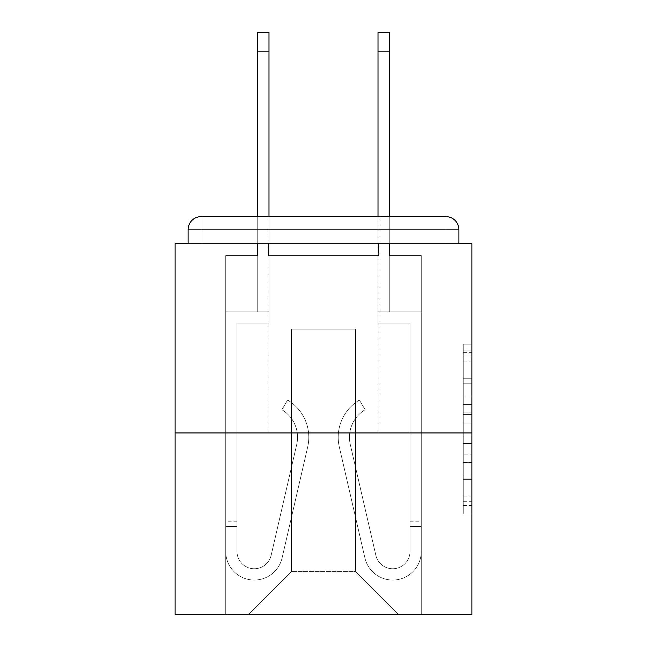<?xml version="1.0" encoding="UTF-8"?>
<svg xmlns="http://www.w3.org/2000/svg" width="647" height="647" viewBox="0 0 647 647"><rect width="100%" height="100%" fill="white"/><g stroke="black" fill="none" stroke-linecap="round" stroke-linejoin="round"><path stroke-width="0.49" stroke-dasharray="3.23 2.43" d="M463.236 395.94L463.236 423.114L471.889 423.114L471.889 505.493L471.889 352.623L471.889 423.114L463.236 423.114L463.236 350.076L463.236 513.985L463.236 344.131L463.236 502.096L471.889 502.096L463.236 502.096L471.889 502.096L463.236 502.096L463.236 474.922L463.236 513.985L471.889 513.985L471.889 344.131L471.889 501.668L471.889 435.002L463.236 435.002L471.889 435.002L471.889 474.922L471.889 356.02L463.236 356.02L471.889 356.02L471.889 513.985L471.889 352.623L471.889 513.985L463.236 513.985L463.236 344.131L471.889 344.131L471.889 352.623L471.889 344.131L471.889 352.623L471.889 344.131L471.889 350.076L471.889 344.131L463.236 344.131L463.236 356.02L471.889 356.02L463.236 356.02L463.236 395.94L471.889 395.94M268.125 432.948L268.125 216.648L378.875 216.648L268.125 216.648L378.875 216.648L268.125 216.648L268.125 432.948L378.875 432.948L378.875 216.648L378.875 432.948L268.125 432.948M471.889 412.923L471.889 404.432L471.889 412.923L463.236 412.923L463.236 378.738L463.236 479.378L463.236 454.113L471.889 454.113L463.236 454.113L463.236 513.985L471.889 513.985L463.236 513.985L471.889 513.985L463.236 513.985L463.236 344.131L471.889 344.131L463.236 344.131L471.889 344.131L463.236 344.131L463.236 412.923L471.889 412.923M471.889 432.948L471.889 614.65L175.111 614.65L175.111 432.948L471.889 432.948L471.889 243.466L458.909 243.466L458.909 229.62L458.909 243.466L188.091 243.466L188.091 229.62L188.091 243.466L175.111 243.466L175.111 432.948L471.889 432.948L175.111 432.948M378.438 255.581L268.562 255.581L378.438 255.581L268.562 255.581L378.438 255.581L268.562 255.581L378.438 255.581L268.562 255.581L378.438 255.581L268.562 255.581L378.438 255.581L268.562 255.581L378.438 255.581L268.562 255.581L378.438 255.581L268.562 255.581L378.438 255.581L268.562 255.581L378.438 255.581L378.438 243.466L389.688 243.466L389.688 255.581L421.27 255.581L389.688 255.581L421.27 255.581L389.688 255.581L421.27 255.581L389.688 255.581L421.27 255.581L389.688 255.581L421.27 255.581L389.688 255.581L421.27 255.581L389.688 255.581L421.27 255.581L389.688 255.581L421.27 255.581L389.688 255.581L421.27 255.581L389.688 255.581L389.688 243.466L389.688 255.581L389.688 243.466L389.688 255.581L389.688 243.466L389.688 255.581L389.688 243.466L389.688 255.581L389.688 243.466L389.688 255.581L389.688 243.466L389.688 255.581L389.688 243.466L389.688 255.581L389.688 243.466L389.688 255.581L389.688 243.466L378.438 243.466L378.438 255.581L378.438 243.466L389.688 243.466L378.438 243.466L389.688 243.466L378.438 243.466L389.688 243.466L378.438 243.466L389.688 243.466L378.438 243.466L389.688 243.466L378.438 243.466L389.688 243.466L378.438 243.466L389.688 243.466L378.438 243.466L389.688 243.466L378.438 243.466L378.438 255.581M257.312 255.581L225.73 255.581L225.73 614.65L421.27 614.65L421.27 255.581L421.27 614.65L421.27 255.581L421.27 614.65L421.27 255.581L421.27 614.65L421.27 255.581L421.27 614.65L421.27 255.581L421.27 614.65L421.27 255.581L421.27 614.65L421.27 255.581L421.27 614.65L421.27 255.581L421.27 614.65L421.27 255.581L421.27 614.65L248.222 614.65L291.49 571.39L291.49 329.121L291.49 571.39L291.49 329.121L355.51 329.121L355.51 571.39L398.778 614.65L355.51 571.39L398.778 614.65L355.51 571.39L398.778 614.65L355.51 571.39L398.778 614.65L355.51 571.39L398.778 614.65L355.51 571.39L398.778 614.65L355.51 571.39L398.778 614.65L355.51 571.39L398.778 614.65L355.51 571.39L398.778 614.65L355.51 571.39L291.49 571.39L291.49 329.121L291.49 571.39L291.49 329.121L355.51 329.121L355.51 571.39L398.778 614.65L355.51 571.39L355.51 329.121L291.49 329.121L355.51 329.121L355.51 571.39L355.51 329.121L291.49 329.121L291.49 571.39L291.49 329.121L355.51 329.121L355.51 571.39L355.51 329.121L291.49 329.121L291.49 571.39L291.49 329.121L355.51 329.121L355.51 571.39L355.51 329.121L291.49 329.121L291.49 571.39L291.49 329.121L355.51 329.121L355.51 571.39L355.51 329.121L291.49 329.121L291.49 571.39L291.49 329.121L355.51 329.121L355.51 571.39L355.51 329.121L291.49 329.121L291.49 571.39L291.49 329.121L355.51 329.121L355.51 571.39L355.51 329.121L291.49 329.121L291.49 571.39L291.49 329.121L355.51 329.121L355.51 571.39L355.51 329.121L291.49 329.121L291.49 571.39L355.51 571.39L355.51 329.121L291.49 329.121L355.51 329.121L355.51 571.39L355.51 329.121L291.49 329.121L291.49 571.39L248.222 614.65L291.49 571.39L248.222 614.65L291.49 571.39L248.222 614.65L291.49 571.39L248.222 614.65L291.49 571.39L248.222 614.65L291.49 571.39L248.222 614.65L291.49 571.39L248.222 614.65L291.49 571.39L248.222 614.65L291.49 571.39L248.222 614.65L291.49 571.39L248.222 614.65L225.73 614.65L248.222 614.65L225.73 614.65L248.222 614.65L225.73 614.65L248.222 614.65L225.73 614.65L248.222 614.65L225.73 614.65L248.222 614.65L225.73 614.65L248.222 614.65L225.73 614.65L248.222 614.65L225.73 614.65L248.222 614.65L225.73 614.65L225.73 255.581L225.73 614.65L225.73 255.581L225.73 614.65L225.73 255.581L225.73 614.65L225.73 255.581L225.73 614.65L225.73 255.581L225.73 614.65L225.73 255.581L225.73 614.65L225.73 255.581L225.73 614.65L225.73 255.581L225.73 614.65L225.73 255.581L257.312 255.581L225.73 255.581L257.312 255.581L225.73 255.581L257.312 255.581L225.73 255.581L257.312 255.581L225.73 255.581L257.312 255.581L225.73 255.581L257.312 255.581L225.73 255.581L257.312 255.581L225.73 255.581L257.312 255.581L225.73 255.581L257.312 255.581L257.312 243.466L268.562 243.466L268.562 255.581L268.562 243.466L268.562 255.581L268.562 243.466L268.562 255.581L268.562 243.466L268.562 255.581L268.562 243.466L268.562 255.581L268.562 243.466L268.562 255.581L268.562 243.466L268.562 255.581L268.562 243.466L268.562 255.581L268.562 243.466L268.562 255.581L268.562 243.466L257.312 243.466L257.312 255.581L257.312 243.466L268.562 243.466L257.312 243.466L268.562 243.466L257.312 243.466L268.562 243.466L257.312 243.466L268.562 243.466L257.312 243.466L268.562 243.466L257.312 243.466L268.562 243.466L257.312 243.466L268.562 243.466L257.312 243.466L268.562 243.466L257.312 243.466L257.312 255.581M458.909 243.466L458.909 229.62A12.98 12.98 0 0 0 445.929 216.648L201.071 216.648L445.929 216.648A12.98 12.98 0 0 1 458.909 229.62A12.98 12.98 0 0 0 445.929 216.648L201.071 216.648L445.929 216.648A12.98 12.98 0 0 1 458.909 229.62A12.98 12.98 0 0 0 445.929 216.648L201.071 216.648A12.98 12.98 0 0 0 188.091 229.62A12.98 12.98 0 0 1 201.071 216.648A12.98 12.98 0 0 0 188.091 229.62L188.091 243.466L458.909 243.466L188.091 243.466L458.909 243.466L188.091 243.466L458.909 243.466L188.091 243.466L458.909 243.466L188.091 243.466L458.909 243.466L188.091 243.466L458.909 243.466L188.091 243.466L458.909 243.466L458.909 229.62A12.98 12.98 0 0 0 445.929 216.648L201.071 216.648A12.98 12.98 0 0 0 188.091 229.62A12.98 12.98 0 0 1 201.071 216.648A12.98 12.98 0 0 0 188.091 229.62L188.091 243.466L201.071 243.466L188.091 243.466L188.091 229.62L188.091 243.466M445.929 243.466L201.071 243.466L445.929 243.466L445.929 229.62L201.071 229.62L201.071 243.466L201.071 229.62L445.929 229.62L445.929 243.466L445.929 229.62L201.071 229.62L201.071 243.466L201.071 229.62L445.929 229.62L445.929 243.466L445.929 229.62L201.071 229.62L201.071 243.466L201.071 229.62L445.929 229.62L445.929 243.466L445.929 229.62L201.071 229.62L201.071 243.466L201.071 229.62L445.929 229.62L445.929 243.466L445.929 229.62L201.071 229.62L201.071 243.466L201.071 229.62L445.929 229.62L445.929 243.466L445.929 229.62L201.071 229.62L201.071 243.466L201.071 229.62L445.929 229.62L445.929 243.466L445.929 229.62L201.071 229.62L201.071 243.466L201.071 229.62L445.929 229.62L445.929 243.466L445.929 229.62L201.071 229.62L201.071 243.466L201.071 229.62L445.929 229.62L445.929 243.466L445.929 229.62L201.071 229.62L201.071 243.466L201.071 229.62L445.929 229.62L445.929 243.466M201.071 216.648L445.929 216.648L201.071 216.648L445.929 216.648L445.929 229.62L458.909 229.62A12.98 12.98 0 0 0 445.929 216.648A12.98 12.98 0 0 1 458.909 229.62A12.98 12.98 0 0 0 445.929 216.648A12.98 12.98 0 0 1 458.909 229.62A12.98 12.98 0 0 0 445.929 216.648A12.98 12.98 0 0 1 458.909 229.62A12.98 12.98 0 0 0 445.929 216.648L201.071 216.648A12.98 12.98 0 0 0 188.091 229.62A12.98 12.98 0 0 1 201.071 216.648A12.98 12.98 0 0 0 188.091 229.62L201.071 229.62L201.071 216.648A12.98 12.98 0 0 0 188.091 229.62L201.071 229.62L201.071 216.648A12.98 12.98 0 0 0 188.091 229.62L201.071 229.62L201.071 216.648A12.98 12.98 0 0 0 188.091 229.62L201.071 229.62L201.071 216.648A12.98 12.98 0 0 0 188.091 229.62L201.071 229.62L201.071 216.648L201.071 229.62L188.091 229.62L201.071 229.62L201.071 216.648L201.071 229.62L188.091 229.62L201.071 229.62L201.071 216.648L201.071 229.62L188.091 229.62L201.071 229.62L201.071 216.648L201.071 229.62L188.091 229.62L201.071 229.62L201.071 216.648L201.071 229.62L188.091 229.62L201.071 229.62L201.071 216.648L201.071 229.62L188.091 229.62L201.071 229.62L201.071 216.648L201.071 229.62L188.091 229.62M389.259 51.817L378.01 51.817L389.259 51.817L378.01 51.817L389.259 51.817L378.01 51.817L389.259 51.817L378.01 51.817L389.259 51.817L378.01 51.817L389.259 51.817L378.01 51.817L389.259 51.817L378.01 51.817L389.259 51.817L378.01 51.817L389.259 51.817L389.259 32.35L378.01 32.35L378.01 311.822L421.27 311.822L421.27 551.487A28.549 28.549 0 0 1 364.9 557.908L339.319 447.004A43.26 43.26 0 0 1 359.392 400.072L365.134 409.745A32.01 32.01 0 0 0 350.278 444.473L375.858 555.377A17.307 17.307 0 0 0 410.02 551.487L410.02 323.071L378.01 323.071L378.01 311.822L421.27 311.822L421.27 551.487A28.549 28.549 0 0 1 364.9 557.908L339.319 447.004A43.26 43.26 0 0 1 359.392 400.072L365.134 409.745A32.01 32.01 0 0 0 350.278 444.473L375.858 555.377A17.307 17.307 0 0 0 410.02 551.487L410.02 323.071L378.01 323.071L378.01 32.35L378.01 311.822L421.27 311.822L421.27 551.487A28.549 28.549 0 0 1 364.9 557.908L339.319 447.004A43.26 43.26 0 0 1 359.392 400.072L365.134 409.745A32.01 32.01 0 0 0 350.278 444.473L375.858 555.377A17.307 17.307 0 0 0 410.02 551.487L410.02 323.071L378.01 323.071L378.01 311.822L421.27 311.822L421.27 551.487A28.549 28.549 0 0 1 364.9 557.908L339.319 447.004A43.26 43.26 0 0 1 359.392 400.072L365.134 409.745A32.01 32.01 0 0 0 350.278 444.473L375.858 555.377A17.307 17.307 0 0 0 410.02 551.487L410.02 323.071L378.01 323.071L378.01 32.35L378.01 311.822L421.27 311.822L421.27 551.487A28.549 28.549 0 0 1 364.9 557.908L339.319 447.004A43.26 43.26 0 0 1 359.392 400.072L365.134 409.745A32.01 32.01 0 0 0 350.278 444.473L375.858 555.377A17.307 17.307 0 0 0 410.02 551.487L410.02 323.071L378.01 323.071L378.01 311.822L421.27 311.822L421.27 551.487A28.549 28.549 0 0 1 364.9 557.908L339.319 447.004A43.26 43.26 0 0 1 359.392 400.072L365.134 409.745A32.01 32.01 0 0 0 350.278 444.473L375.858 555.377A17.307 17.307 0 0 0 410.02 551.487L410.02 521.207L410.02 526.399L421.27 526.399L421.27 551.487A28.549 28.549 0 0 1 364.9 557.908L339.319 447.004A43.26 43.26 0 0 1 359.392 400.072L365.134 409.745A32.01 32.01 0 0 0 350.278 444.473L375.858 555.377A17.307 17.307 0 0 0 410.02 551.487L410.02 526.399L421.27 526.399L421.27 551.487A28.549 28.549 0 0 1 364.9 557.908L339.319 447.004A43.26 43.26 0 0 1 359.392 400.072L365.134 409.745A32.01 32.01 0 0 0 350.278 444.473L375.858 555.377A17.307 17.307 0 0 0 410.02 551.487L410.02 323.071L378.01 323.071L378.01 32.35L378.01 311.822L421.27 311.822L421.27 551.487A28.549 28.549 0 0 1 364.9 557.908L339.319 447.004A43.26 43.26 0 0 1 359.392 400.072L365.134 409.745A32.01 32.01 0 0 0 350.278 444.473L375.858 555.377A17.307 17.307 0 0 0 410.02 551.487L410.02 323.071L378.01 323.071L378.01 311.822L421.27 311.822L421.27 551.487A28.549 28.549 0 0 1 364.9 557.908L339.319 447.004A43.26 43.26 0 0 1 359.392 400.072L365.134 409.745A32.01 32.01 0 0 0 350.278 444.473L375.858 555.377A17.307 17.307 0 0 0 410.02 551.487L410.02 521.207L410.02 526.399L421.27 526.399L421.27 551.487A28.549 28.549 0 0 1 364.9 557.908L339.319 447.004A43.26 43.26 0 0 1 359.392 400.072L365.134 409.745A32.01 32.01 0 0 0 350.278 444.473L375.858 555.377A17.307 17.307 0 0 0 410.02 551.487L410.02 526.399L421.27 526.399L421.27 551.487A28.549 28.549 0 0 1 364.9 557.908L339.319 447.004A43.26 43.26 0 0 1 359.392 400.072L365.134 409.745A32.01 32.01 0 0 0 350.278 444.473L375.858 555.377A17.307 17.307 0 0 0 410.02 551.487L410.02 323.071L378.01 323.071L378.01 32.35L378.01 311.822L421.27 311.822L421.27 551.487A28.549 28.549 0 0 1 364.9 557.908L339.319 447.004A43.26 43.26 0 0 1 359.392 400.072L365.134 409.745A32.01 32.01 0 0 0 350.278 444.473L375.858 555.377A17.307 17.307 0 0 0 410.02 551.487L410.02 323.071L378.01 323.071L378.01 311.822L421.27 311.822L421.27 551.487A28.549 28.549 0 0 1 364.9 557.908L339.319 447.004A43.26 43.26 0 0 1 359.392 400.072L365.134 409.745A32.01 32.01 0 0 0 350.278 444.473L375.858 555.377A17.307 17.307 0 0 0 410.02 551.487L410.02 521.207L410.02 526.399L421.27 526.399L421.27 551.487A28.549 28.549 0 0 1 364.9 557.908L339.319 447.004A43.26 43.26 0 0 1 359.392 400.072L365.134 409.745A32.01 32.01 0 0 0 350.278 444.473L375.858 555.377A17.307 17.307 0 0 0 410.02 551.487L410.02 526.399L421.27 526.399L421.27 551.487A28.549 28.549 0 0 1 364.9 557.908L339.319 447.004A43.26 43.26 0 0 1 359.392 400.072L365.134 409.745A32.01 32.01 0 0 0 350.278 444.473L375.858 555.377A17.307 17.307 0 0 0 410.02 551.487L410.02 323.071L378.01 323.071L378.01 32.35L378.01 311.822L421.27 311.822L421.27 551.487A28.549 28.549 0 0 1 364.9 557.908L339.319 447.004A43.26 43.26 0 0 1 359.392 400.072L365.134 409.745A32.01 32.01 0 0 0 350.278 444.473L375.858 555.377A17.307 17.307 0 0 0 410.02 551.487L410.02 323.071L378.01 323.071L378.01 311.822L421.27 311.822L421.27 551.487A28.549 28.549 0 0 1 364.9 557.908L339.319 447.004A43.26 43.26 0 0 1 359.392 400.072L365.134 409.745A32.01 32.01 0 0 0 350.278 444.473L375.858 555.377A17.307 17.307 0 0 0 410.02 551.487L410.02 521.207L410.02 526.399L421.27 526.399L421.27 551.487A28.549 28.549 0 0 1 364.9 557.908L339.319 447.004A43.26 43.26 0 0 1 359.392 400.072L365.134 409.745A32.01 32.01 0 0 0 350.278 444.473L375.858 555.377A17.307 17.307 0 0 0 410.02 551.487L410.02 526.399L421.27 526.399L421.27 551.487A28.549 28.549 0 0 1 364.9 557.908L339.319 447.004A43.26 43.26 0 0 1 359.392 400.072L365.134 409.745A32.01 32.01 0 0 0 350.278 444.473L375.858 555.377A17.307 17.307 0 0 0 410.02 551.487L410.02 323.071L378.01 323.071L378.01 32.35L378.01 311.822L421.27 311.822L421.27 551.487A28.549 28.549 0 0 1 364.9 557.908L339.319 447.004A43.26 43.26 0 0 1 359.392 400.072L365.134 409.745A32.01 32.01 0 0 0 350.278 444.473L375.858 555.377A17.307 17.307 0 0 0 410.02 551.487L410.02 323.071L378.01 323.071L378.01 311.822L421.27 311.822L421.27 551.487A28.549 28.549 0 0 1 364.9 557.908L339.319 447.004A43.26 43.26 0 0 1 359.392 400.072L365.134 409.745A32.01 32.01 0 0 0 350.278 444.473L375.858 555.377A17.307 17.307 0 0 0 410.02 551.487L410.02 521.207L410.02 526.399L421.27 526.399L421.27 521.207L421.27 551.487A28.549 28.549 0 0 1 364.9 557.908L339.319 447.004A43.26 43.26 0 0 1 359.392 400.072L365.134 409.745A32.01 32.01 0 0 0 350.278 444.473L375.858 555.377A17.307 17.307 0 0 0 410.02 551.487L410.02 323.071L378.01 323.071L378.01 32.35L378.01 311.822L389.259 311.822L378.01 311.822L378.01 32.35L378.01 51.817L389.259 51.817L389.259 311.822L389.259 32.35L389.259 311.822L389.259 32.35L389.259 311.822L389.259 32.35L389.259 311.822L389.259 32.35L389.259 311.822L389.259 32.35L389.259 311.822L389.259 32.35L389.259 311.822L389.259 32.35L389.259 311.822L389.259 32.35L389.259 311.822L389.259 216.648L257.741 216.648L257.741 311.822L268.99 311.822L225.73 311.822L225.73 551.487A28.549 28.549 0 0 0 282.1 557.908L307.681 447.004A43.26 43.26 0 0 0 287.608 400.072L281.866 409.745A32.01 32.01 0 0 1 296.722 444.473L271.142 555.377A17.307 17.307 0 0 1 236.98 551.487L236.98 521.207L236.98 526.399L236.98 521.207L236.98 526.399L236.98 521.207L236.98 526.399L236.98 521.207L236.98 526.399L236.98 521.207L236.98 526.399L236.98 521.207L236.98 526.399L236.98 521.207L236.98 526.399L236.98 521.207L236.98 526.399L236.98 521.207L236.98 526.399L225.73 526.399L225.73 521.207L225.73 551.487A28.549 28.549 0 0 0 282.1 557.908L307.681 447.004A43.26 43.26 0 0 0 287.608 400.072L281.866 409.745A32.01 32.01 0 0 1 296.722 444.473L271.142 555.377A17.307 17.307 0 0 1 236.98 551.487L236.98 323.071L268.99 323.071L268.99 311.822L225.73 311.822L225.73 551.487A28.549 28.549 0 0 0 282.1 557.908L307.681 447.004A43.26 43.26 0 0 0 287.608 400.072L281.866 409.745A32.01 32.01 0 0 1 296.722 444.473L271.142 555.377A17.307 17.307 0 0 1 236.98 551.487L236.98 323.071L268.99 323.071L268.99 32.35L268.99 311.822L225.73 311.822L225.73 551.487A28.549 28.549 0 0 0 282.1 557.908L307.681 447.004A43.26 43.26 0 0 0 287.608 400.072L281.866 409.745A32.01 32.01 0 0 1 296.722 444.473L271.142 555.377A17.307 17.307 0 0 1 236.98 551.487L236.98 526.399L225.73 526.399L225.73 551.487A28.549 28.549 0 0 0 282.1 557.908L307.681 447.004A43.26 43.26 0 0 0 287.608 400.072L281.866 409.745A32.01 32.01 0 0 1 296.722 444.473L271.142 555.377A17.307 17.307 0 0 1 236.98 551.487L236.98 526.399L225.73 526.399L225.73 521.207L225.73 551.487A28.549 28.549 0 0 0 282.1 557.908L307.681 447.004A43.26 43.26 0 0 0 287.608 400.072L281.866 409.745A32.01 32.01 0 0 1 296.722 444.473L271.142 555.377A17.307 17.307 0 0 1 236.98 551.487L236.98 323.071L268.99 323.071L268.99 311.822L225.73 311.822L225.73 551.487A28.549 28.549 0 0 0 282.1 557.908L307.681 447.004A43.26 43.26 0 0 0 287.608 400.072L281.866 409.745A32.01 32.01 0 0 1 296.722 444.473L271.142 555.377A17.307 17.307 0 0 1 236.98 551.487L236.98 323.071L268.99 323.071L268.99 32.35L268.99 311.822L225.73 311.822L225.73 551.487A28.549 28.549 0 0 0 282.1 557.908L307.681 447.004A43.26 43.26 0 0 0 287.608 400.072L281.866 409.745A32.01 32.01 0 0 1 296.722 444.473L271.142 555.377A17.307 17.307 0 0 1 236.98 551.487L236.98 526.399L225.73 526.399L225.73 551.487A28.549 28.549 0 0 0 282.1 557.908L307.681 447.004A43.26 43.26 0 0 0 287.608 400.072L281.866 409.745A32.01 32.01 0 0 1 296.722 444.473L271.142 555.377A17.307 17.307 0 0 1 236.98 551.487L236.98 526.399L225.73 526.399L225.73 521.207L225.73 551.487A28.549 28.549 0 0 0 282.1 557.908L307.681 447.004A43.26 43.26 0 0 0 287.608 400.072L281.866 409.745A32.01 32.01 0 0 1 296.722 444.473L271.142 555.377A17.307 17.307 0 0 1 236.98 551.487L236.98 323.071L268.99 323.071L268.99 311.822L225.73 311.822L225.73 551.487A28.549 28.549 0 0 0 282.1 557.908L307.681 447.004A43.26 43.26 0 0 0 287.608 400.072L281.866 409.745A32.01 32.01 0 0 1 296.722 444.473L271.142 555.377A17.307 17.307 0 0 1 236.98 551.487L236.98 323.071L268.99 323.071L268.99 32.35L268.99 311.822L225.73 311.822L225.73 551.487A28.549 28.549 0 0 0 282.1 557.908L307.681 447.004A43.26 43.26 0 0 0 287.608 400.072L281.866 409.745A32.01 32.01 0 0 1 296.722 444.473L271.142 555.377A17.307 17.307 0 0 1 236.98 551.487L236.98 526.399L225.73 526.399L225.73 551.487A28.549 28.549 0 0 0 282.1 557.908L307.681 447.004A43.26 43.26 0 0 0 287.608 400.072L281.866 409.745A32.01 32.01 0 0 1 296.722 444.473L271.142 555.377A17.307 17.307 0 0 1 236.98 551.487L236.98 526.399L225.73 526.399L225.73 521.207L225.73 551.487A28.549 28.549 0 0 0 282.1 557.908L307.681 447.004A43.26 43.26 0 0 0 287.608 400.072L281.866 409.745A32.01 32.01 0 0 1 296.722 444.473L271.142 555.377A17.307 17.307 0 0 1 236.98 551.487L236.98 323.071L268.99 323.071L268.99 311.822L225.73 311.822L225.73 551.487A28.549 28.549 0 0 0 282.1 557.908L307.681 447.004A43.26 43.26 0 0 0 287.608 400.072L281.866 409.745A32.01 32.01 0 0 1 296.722 444.473L271.142 555.377A17.307 17.307 0 0 1 236.98 551.487L236.98 323.071L268.99 323.071L268.99 32.35L268.99 311.822L225.73 311.822L225.73 551.487A28.549 28.549 0 0 0 282.1 557.908L307.681 447.004A43.26 43.26 0 0 0 287.608 400.072L281.866 409.745A32.01 32.01 0 0 1 296.722 444.473L271.142 555.377A17.307 17.307 0 0 1 236.98 551.487L236.98 526.399L225.73 526.399L225.73 551.487A28.549 28.549 0 0 0 282.1 557.908L307.681 447.004A43.26 43.26 0 0 0 287.608 400.072L281.866 409.745A32.01 32.01 0 0 1 296.722 444.473L271.142 555.377A17.307 17.307 0 0 1 236.98 551.487L236.98 526.399L225.73 526.399L225.73 521.207L225.73 551.487A28.549 28.549 0 0 0 282.1 557.908L307.681 447.004A43.26 43.26 0 0 0 287.608 400.072L281.866 409.745A32.01 32.01 0 0 1 296.722 444.473L271.142 555.377A17.307 17.307 0 0 1 236.98 551.487L236.98 323.071L268.99 323.071L268.99 311.822L225.73 311.822L225.73 551.487A28.549 28.549 0 0 0 282.1 557.908L307.681 447.004A43.26 43.26 0 0 0 287.608 400.072L281.866 409.745A32.01 32.01 0 0 1 296.722 444.473L271.142 555.377A17.307 17.307 0 0 1 236.98 551.487L236.98 323.071L268.99 323.071L268.99 32.35L268.99 311.822L225.73 311.822L225.73 551.487A28.549 28.549 0 0 0 282.1 557.908L307.681 447.004A43.26 43.26 0 0 0 287.608 400.072L281.866 409.745A32.01 32.01 0 0 1 296.722 444.473L271.142 555.377A17.307 17.307 0 0 1 236.98 551.487L236.98 323.071L268.99 323.071L268.99 311.822L225.73 311.822L225.73 551.487A28.549 28.549 0 0 0 282.1 557.908L307.681 447.004A43.26 43.26 0 0 0 287.608 400.072L281.866 409.745A32.01 32.01 0 0 1 296.722 444.473L271.142 555.377A17.307 17.307 0 0 1 236.98 551.487L236.98 323.071L268.99 323.071L268.99 32.35L268.99 311.822L225.73 311.822L225.73 551.487A28.549 28.549 0 0 0 282.1 557.908L307.681 447.004A43.26 43.26 0 0 0 287.608 400.072L281.866 409.745A32.01 32.01 0 0 1 296.722 444.473L271.142 555.377A17.307 17.307 0 0 1 236.98 551.487L236.98 323.071L268.99 323.071L268.99 311.822L225.73 311.822L225.73 551.487A28.549 28.549 0 0 0 282.1 557.908L307.681 447.004A43.26 43.26 0 0 0 287.608 400.072L281.866 409.745A32.01 32.01 0 0 1 296.722 444.473L271.142 555.377A17.307 17.307 0 0 1 236.98 551.487L236.98 323.071L268.99 323.071L268.99 32.35L268.99 311.822L225.73 311.822L225.73 551.487A28.549 28.549 0 0 0 282.1 557.908L307.681 447.004A43.26 43.26 0 0 0 287.608 400.072L281.866 409.745A32.01 32.01 0 0 1 296.722 444.473L271.142 555.377A17.307 17.307 0 0 1 236.98 551.487L236.98 323.071L268.99 323.071L268.99 311.822L225.73 311.822L225.73 551.487A28.549 28.549 0 0 0 282.1 557.908L307.681 447.004A43.26 43.26 0 0 0 287.608 400.072L281.866 409.745A32.01 32.01 0 0 1 296.722 444.473L271.142 555.377A17.307 17.307 0 0 1 236.98 551.487L236.98 323.071L268.99 323.071L268.99 32.35L268.99 311.822L225.73 311.822L225.73 551.487A28.549 28.549 0 0 0 282.1 557.908L307.681 447.004A43.26 43.26 0 0 0 287.608 400.072L281.866 409.745A32.01 32.01 0 0 1 296.722 444.473L271.142 555.377A17.307 17.307 0 0 1 236.98 551.487L236.98 323.071L268.99 323.071L268.99 311.822L225.73 311.822L225.73 551.487A28.549 28.549 0 0 0 282.1 557.908L307.681 447.004A43.26 43.26 0 0 0 287.608 400.072L281.866 409.745A32.01 32.01 0 0 1 296.722 444.473L271.142 555.377A17.307 17.307 0 0 1 236.98 551.487L236.98 323.071L268.99 323.071L268.99 32.35L257.741 32.35L257.741 311.822L268.99 311.822L257.741 311.822L257.741 32.35L257.741 311.822L268.99 311.822L257.741 311.822L257.741 32.35L257.741 311.822L268.99 311.822L257.741 311.822L257.741 32.35L257.741 311.822L268.99 311.822L257.741 311.822L257.741 32.35L257.741 311.822L268.99 311.822L257.741 311.822L257.741 32.35L257.741 311.822L268.99 311.822L257.741 311.822L257.741 32.35L257.741 311.822L268.99 311.822L257.741 311.822L257.741 32.35L257.741 311.822L268.99 311.822L257.741 311.822L257.741 51.817L268.99 51.817M463.236 423.114L471.889 423.114L463.236 423.114M463.236 350.076L463.236 344.131L463.236 350.076L471.889 350.076L463.236 350.076M463.236 478.95L463.236 443.494L463.236 478.95L471.889 478.95L463.236 478.95M463.236 443.494L463.236 435.002L471.889 435.002L463.236 435.002L463.236 443.494L471.889 443.494L463.236 443.494M463.236 378.738L463.236 356.02L463.236 378.738L471.889 378.738L463.236 378.738M463.236 344.131L471.889 344.131L463.236 344.131L463.236 352.623L463.236 344.131L471.889 344.131M463.236 513.985L471.889 513.985L463.236 513.985L463.236 505.493L463.236 513.985M225.73 526.399L225.73 551.487A28.549 28.549 0 0 0 282.1 557.908L307.681 447.004A43.26 43.26 0 0 0 287.608 400.072L281.866 409.745A32.01 32.01 0 0 1 296.722 444.473L271.142 555.377A17.307 17.307 0 0 1 236.98 551.487L236.98 526.399L225.73 526.399L225.73 521.207L225.73 551.487A28.549 28.549 0 0 0 282.1 557.908L307.681 447.004A43.26 43.26 0 0 0 287.608 400.072L281.866 409.745A32.01 32.01 0 0 1 296.722 444.473L271.142 555.377A17.307 17.307 0 0 1 236.98 551.487A17.307 17.307 0 0 0 271.142 555.377A17.307 17.307 0 0 1 236.98 551.487A17.307 17.307 0 0 0 271.142 555.377A17.307 17.307 0 0 1 236.98 551.487A17.307 17.307 0 0 0 271.142 555.377A17.307 17.307 0 0 1 236.98 551.487A17.307 17.307 0 0 0 271.142 555.377L296.722 444.473A32.01 32.01 0 0 0 297.539 437.275A32.01 32.01 0 0 1 296.722 444.473A32.01 32.01 0 0 0 297.539 437.275A32.01 32.01 0 0 1 296.722 444.473A32.01 32.01 0 0 0 297.539 437.275A32.01 32.01 0 0 1 296.722 444.473A32.01 32.01 0 0 0 281.866 409.745A32.01 32.01 0 0 1 297.539 437.275A32.01 32.01 0 0 0 281.866 409.745A32.01 32.01 0 0 1 297.539 437.275A32.01 32.01 0 0 0 281.866 409.745A32.01 32.01 0 0 1 297.539 437.275A32.01 32.01 0 0 0 281.866 409.745L287.608 400.072A43.26 43.26 0 0 1 308.789 437.275A43.26 43.26 0 0 0 287.608 400.072A43.26 43.26 0 0 1 308.789 437.275A43.26 43.26 0 0 0 287.608 400.072A43.26 43.26 0 0 1 308.789 437.275A43.26 43.26 0 0 0 287.608 400.072A43.26 43.26 0 0 1 307.681 447.004A43.26 43.26 0 0 0 308.789 437.275A43.26 43.26 0 0 1 307.681 447.004A43.26 43.26 0 0 0 308.789 437.275A43.26 43.26 0 0 1 307.681 447.004A43.26 43.26 0 0 0 308.789 437.275A43.26 43.26 0 0 1 307.681 447.004L282.1 557.908A28.549 28.549 0 0 1 225.73 551.487A28.549 28.549 0 0 0 282.1 557.908A28.549 28.549 0 0 1 225.73 551.487A28.549 28.549 0 0 0 282.1 557.908A28.549 28.549 0 0 1 225.73 551.487A28.549 28.549 0 0 0 282.1 557.908A28.549 28.549 0 0 1 225.73 551.487L225.73 521.207L225.73 551.487L225.73 521.207L225.73 551.487L225.73 521.207L225.73 551.487L225.73 526.399L236.98 526.399L225.73 526.399M410.02 551.487L410.02 323.071L378.01 323.071L378.01 311.822L421.27 311.822L421.27 551.487A28.549 28.549 0 0 1 364.9 557.908L339.319 447.004A43.26 43.26 0 0 1 359.392 400.072L365.134 409.745A32.01 32.01 0 0 0 350.278 444.473L375.858 555.377A17.307 17.307 0 0 0 410.02 551.487L410.02 323.071L378.01 323.071L378.01 311.822L421.27 311.822L421.27 551.487A28.549 28.549 0 0 1 364.9 557.908L339.319 447.004A43.26 43.26 0 0 1 359.392 400.072L365.134 409.745A32.01 32.01 0 0 0 350.278 444.473L375.858 555.377A17.307 17.307 0 0 0 410.02 551.487L410.02 323.071L378.01 323.071L378.01 311.822L421.27 311.822L421.27 551.487A28.549 28.549 0 0 1 364.9 557.908L339.319 447.004A43.26 43.26 0 0 1 359.392 400.072L365.134 409.745A32.01 32.01 0 0 0 350.278 444.473L375.858 555.377A17.307 17.307 0 0 0 410.02 551.487L410.02 323.071L378.01 323.071L378.01 311.822L421.27 311.822L421.27 551.487A28.549 28.549 0 0 1 364.9 557.908L339.319 447.004A43.26 43.26 0 0 1 359.392 400.072L365.134 409.745A32.01 32.01 0 0 0 350.278 444.473L375.858 555.377A17.307 17.307 0 0 0 410.02 551.487L410.02 526.399L421.27 526.399L421.27 551.487A28.549 28.549 0 0 1 364.9 557.908L339.319 447.004A43.26 43.26 0 0 1 359.392 400.072L365.134 409.745A32.01 32.01 0 0 0 350.278 444.473L375.858 555.377A17.307 17.307 0 0 0 410.02 551.487A17.307 17.307 0 0 1 375.858 555.377A17.307 17.307 0 0 0 410.02 551.487A17.307 17.307 0 0 1 375.858 555.377A17.307 17.307 0 0 0 410.02 551.487A17.307 17.307 0 0 1 375.858 555.377A17.307 17.307 0 0 0 410.02 551.487A17.307 17.307 0 0 1 375.858 555.377A17.307 17.307 0 0 0 410.02 551.487M349.461 437.275A32.01 32.01 0 0 0 350.278 444.473L375.858 555.377L350.278 444.473A32.01 32.01 0 0 1 349.461 437.275A32.01 32.01 0 0 0 350.278 444.473A32.01 32.01 0 0 1 349.461 437.275A32.01 32.01 0 0 0 350.278 444.473A32.01 32.01 0 0 1 349.461 437.275A32.01 32.01 0 0 0 350.278 444.473A32.01 32.01 0 0 1 365.134 409.745A32.01 32.01 0 0 0 349.461 437.275A32.01 32.01 0 0 1 365.134 409.745A32.01 32.01 0 0 0 349.461 437.275A32.01 32.01 0 0 1 365.134 409.745A32.01 32.01 0 0 0 349.461 437.275A32.01 32.01 0 0 1 365.134 409.745A32.01 32.01 0 0 0 349.461 437.275M338.211 437.275A43.26 43.26 0 0 1 359.392 400.072L365.134 409.745L359.392 400.072A43.26 43.26 0 0 0 338.211 437.275A43.26 43.26 0 0 1 359.392 400.072A43.26 43.26 0 0 0 338.211 437.275A43.26 43.26 0 0 1 359.392 400.072A43.26 43.26 0 0 0 338.211 437.275A43.26 43.26 0 0 1 359.392 400.072A43.26 43.26 0 0 0 339.319 447.004A43.26 43.26 0 0 1 338.211 437.275A43.26 43.26 0 0 0 339.319 447.004A43.26 43.26 0 0 1 338.211 437.275A43.26 43.26 0 0 0 339.319 447.004A43.26 43.26 0 0 1 338.211 437.275A43.26 43.26 0 0 0 339.319 447.004A43.26 43.26 0 0 1 338.211 437.275M421.27 526.399L421.27 551.487A28.549 28.549 0 0 1 364.9 557.908L339.319 447.004L364.9 557.908A28.549 28.549 0 0 0 421.27 551.487A28.549 28.549 0 0 1 364.9 557.908A28.549 28.549 0 0 0 421.27 551.487A28.549 28.549 0 0 1 364.9 557.908A28.549 28.549 0 0 0 421.27 551.487A28.549 28.549 0 0 1 364.9 557.908A28.549 28.549 0 0 0 421.27 551.487L421.27 526.399L421.27 551.487L421.27 526.399L410.02 526.399L421.27 526.399M257.741 51.817L257.741 311.822L268.99 311.822L268.99 216.648M378.01 51.817L378.01 311.822L389.259 311.822L378.01 311.822L378.01 216.648M458.909 229.62L445.929 229.62L445.929 216.648L445.929 229.62L458.909 229.62L445.929 229.62L445.929 216.648L445.929 229.62L458.909 229.62L445.929 229.62L445.929 216.648L445.929 229.62L458.909 229.62L445.929 229.62L445.929 216.648L445.929 229.62L458.909 229.62L445.929 229.62L445.929 216.648L445.929 229.62L458.909 229.62L445.929 229.62L445.929 216.648L445.929 229.62L458.909 229.62L445.929 229.62L445.929 216.648L445.929 229.62L458.909 229.62L445.929 229.62L445.929 216.648L445.929 229.62L458.909 229.62L445.929 229.62L445.929 216.648M463.236 474.922L471.889 474.922L463.236 474.922M463.236 462.176L471.889 462.176M463.236 383.194L471.889 383.194L463.236 383.194M463.236 352.623L471.889 352.623M463.236 505.493L471.889 505.493M463.236 496.152L471.889 496.152M463.236 361.964L471.889 361.964M463.236 414.622L471.889 414.622L463.236 414.622M463.236 462.605L471.889 462.605L463.236 462.605M463.236 479.378L471.889 479.378L463.236 479.378M463.236 404.432L471.889 404.432L463.236 404.432M463.236 501.668L471.889 501.668M463.236 502.096L471.889 502.096M463.236 356.02L471.889 356.02M236.98 521.207L225.73 521.207M410.02 521.207L421.27 521.207M257.741 32.35L268.99 32.35M389.259 32.35L378.01 32.35"/><path stroke-width="0.97" d="M458.909 243.466L458.909 229.62L458.909 243.466L471.889 243.466L471.889 614.65L175.111 614.65L175.111 243.466L188.091 243.466L188.091 229.62L188.091 243.466M471.889 432.948L175.111 432.948M458.909 229.62A12.98 12.98 0 0 0 445.929 216.648L201.071 216.648A12.98 12.98 0 0 0 188.091 229.62M445.929 216.648L389.259 216.648L389.259 51.817L378.01 51.817L378.01 32.35L389.259 32.35L389.259 51.817M257.741 51.817L257.741 32.35L268.99 32.35L268.99 51.817L257.741 51.817L257.741 216.648L201.071 216.648M268.99 51.817L268.99 216.648M378.01 216.648L378.01 51.817"/></g></svg>
